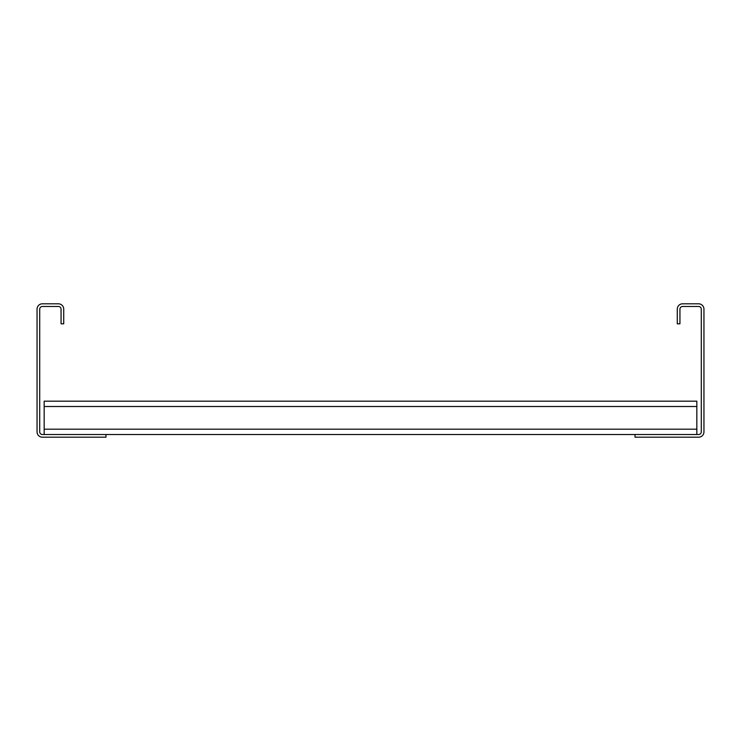 <?xml version="1.0" encoding="UTF-8"?>
<svg xmlns="http://www.w3.org/2000/svg" width="741" height="741" viewBox="0 0 741 741"><rect width="100%" height="100%" fill="white"/><g stroke="black" fill="none" stroke-linecap="round" stroke-linejoin="round"><path stroke-width="1.11" d="M677.274 323.817L677.274 309.145A5.335 5.335 0 0 1 682.609 303.81L698.615 303.81A5.335 5.335 0 0 1 703.95 309.145L703.95 431.855A5.335 5.335 0 0 1 698.615 437.19L635.037 437.19L635.037 434.522L698.615 434.522A2.668 2.668 0 0 0 701.282 431.855L701.282 309.145A2.668 2.668 0 0 0 698.615 306.478L682.609 306.478A2.668 2.668 0 0 0 679.942 309.145L679.942 323.817L677.274 323.817M105.963 437.19L105.963 434.522L42.385 434.522A2.668 2.668 0 0 1 39.718 431.855L39.718 309.145A2.668 2.668 0 0 1 42.385 306.478L58.391 306.478A2.668 2.668 0 0 1 61.058 309.145L61.058 323.817L63.726 323.817L63.726 309.145A5.335 5.335 0 0 0 58.391 303.81L42.385 303.81A5.335 5.335 0 0 0 37.05 309.145L37.05 431.855A5.335 5.335 0 0 0 42.385 437.19L105.963 437.19M105.963 434.522L635.037 434.522M44.164 434.522L44.164 401.177L696.836 401.177L696.836 434.522M44.164 429.187L696.836 429.187M44.164 406.513L696.836 406.513"/></g></svg>
